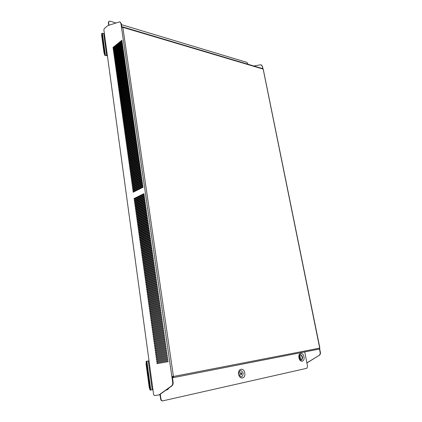 <?xml version="1.0" encoding="UTF-8"?>
<svg xmlns="http://www.w3.org/2000/svg" width="422" height="422" viewBox="0 0 422 422"><rect width="100%" height="100%" fill="white"/><g stroke="black" fill="none" stroke-linecap="round" stroke-linejoin="round"><path stroke-width="0.63" d="M165.978 390.118C167.244 390.018 168.236 389.306 168.964 387.971M244.744 372.985C243.916 367.214 237.57 368.475 238.688 374.261C239.548 380.122 245.905 378.708 244.744 372.985M243.225 373.259C241.089 369.435 239.643 369.741 238.899 374.172C241.052 377.996 242.497 377.69 243.225 373.259M241.859 373.544L240.904 372.531L240.276 373.876L241.226 374.894L241.859 373.544M241.057 374.889L241.526 373.591L240.746 372.579M302.4 357.049C302.01 355.54 301.334 354.781 300.364 354.781C299.404 355.097 299.029 356.068 299.235 357.692C299.62 359.206 300.295 359.966 301.266 359.971C302.231 359.655 302.611 358.679 302.4 357.049M301.097 359.982C301.957 359.565 302.284 358.6 302.073 357.096C301.73 355.704 301.108 354.944 300.2 354.818M303.924 356.775C303.043 351.61 297.89 352.602 299.003 357.777C299.905 363.01 305.064 361.897 303.924 356.775M302.574 357.012C300.691 353.562 299.52 353.8 299.061 357.729C300.955 361.185 302.126 360.947 302.574 357.012M299.815 355.044L300.786 359.929M319.116 355.303C320.003 354.665 320.335 353.668 320.119 352.307L320.377 352.254C320.593 353.615 320.256 354.612 319.375 355.25L306.878 362.862M320.119 352.307L319.443 348.968M261.234 64.882L262.452 66.307L262.684 68.638M262.199 66.228L261.081 64.83L260.479 64.803L253.854 66.006M262.452 66.307L262.948 68.76M320.377 352.254L319.644 348.635M319.375 355.25L306.899 362.957M107.41 55.804L104.809 55.361L103.997 52.734L101.596 34.957L101.829 33.333L102.24 33.201L102.008 34.826L101.596 34.957M106.708 55.646L105.384 55.308L102.398 33.285L103.717 33.654L106.708 55.646L107.373 55.525L149.029 360.847L148.275 360.979L152.189 389.738L150.77 390.033L146.861 361.211L148.275 360.979M134.766 200.751L134.687 200.16L144.234 195.497M135.214 203.931L135.13 203.341L144.699 198.725M135.657 207.128L135.573 206.527L145.163 201.964M136.106 210.33L136.021 209.723L145.627 205.213M136.554 213.537L136.464 212.931L146.096 208.468M137.002 216.755L136.913 216.143L146.566 211.733M137.451 219.983L137.366 219.361L147.035 215.004M137.904 223.222L137.815 222.589L147.505 218.285M138.353 226.466L138.268 225.828L147.98 221.576M138.806 229.716L138.717 229.077L148.454 224.879M139.265 232.976L139.176 232.332L148.929 228.186M139.719 236.246L139.629 235.592L149.404 231.504M140.178 239.522L140.083 238.868L149.884 234.827M140.637 242.814L140.542 242.144L150.364 238.161M141.096 246.105L141.001 245.435L150.844 241.505M141.555 249.413L141.46 248.732L151.324 244.86M142.019 252.725L141.924 252.04L151.809 248.22M142.483 256.043L142.388 255.352L152.289 251.591M142.947 259.377L142.847 258.681L152.78 254.972M143.411 262.716L143.316 262.009L153.265 258.359M143.881 266.06L143.781 265.354L153.75 261.761M144.345 269.421L144.25 268.703L154.241 265.164M144.82 272.786L144.714 272.063L154.732 268.582M145.289 276.162L145.189 275.434L155.227 272.011M145.759 279.543L145.659 278.81L155.718 275.445M146.234 282.935L146.128 282.197L156.214 278.889M146.708 286.338L146.603 285.588L156.71 282.344M147.183 289.75L147.078 288.996L157.206 285.805M147.663 293.169L147.558 292.409L157.707 289.276M148.138 296.597L148.032 295.833L158.208 292.762M148.618 300.037L148.512 299.267L158.709 296.255M149.103 303.487L148.992 302.706L159.21 299.752M149.583 306.942L149.472 306.156L159.716 303.265M150.068 310.413L149.958 309.616L160.223 306.783M150.554 313.889L150.438 313.087L160.729 310.318M151.039 317.37L150.923 316.563L161.236 313.857M151.524 320.868L151.414 320.05L161.747 317.407M152.015 324.37L151.899 323.553L162.259 320.968M152.506 327.889L152.389 327.055L162.771 324.534M152.996 331.412L152.88 330.574L163.288 328.116M153.487 334.941L153.371 334.103L163.799 331.703M153.983 338.486L153.866 337.637L164.316 335.305M154.478 342.042L154.357 341.182L164.838 338.913M154.974 345.602L154.858 344.737L165.355 342.532M155.475 349.173L155.354 348.303L165.878 346.161M155.976 352.755L155.85 351.879L166.4 349.801M156.478 356.347L156.351 355.461L166.927 353.451L167.054 354.353L156.061 356.426L155.934 355.53L166.922 353.441M156.979 359.95L156.852 359.053L167.45 357.112L167.581 358.025L156.562 360.024L156.435 359.122L167.45 357.107M157.48 363.564L157.359 362.662L167.977 360.784L168.109 361.701L157.063 363.632L156.942 362.73L167.977 360.778M142.731 185.058L133.252 189.884L133.331 190.454M142.963 186.656L133.473 191.461L133.552 192.031M142.504 183.459L133.03 188.312L133.109 188.877M142.272 181.861L132.814 186.74L132.893 187.305M142.045 180.268L132.592 185.168L132.672 185.733M141.813 178.675L132.376 183.602L132.455 184.161M141.586 177.087L132.155 182.04L132.234 182.594M141.359 175.499L131.938 180.474L132.017 181.027M141.133 173.911L131.722 178.912L131.796 179.461M140.906 172.329L131.506 177.356L131.58 177.899M140.674 170.746L131.284 175.795L131.363 176.338M140.447 169.169L131.068 174.244L131.142 174.782M140.22 167.587L130.852 172.688L130.925 173.226M139.998 166.015L130.635 171.137L130.709 171.67M139.772 164.443L130.419 169.586L130.493 170.119M139.545 162.871L130.203 168.04L130.277 168.568M139.318 161.299L129.987 166.495L130.06 167.022M139.091 159.732L129.776 164.949L129.844 165.477M138.87 158.166L129.559 163.409L129.633 163.931M138.643 156.604L129.343 161.869L129.417 162.391M138.421 155.043L129.127 160.334L129.201 160.851M138.194 153.481L128.916 158.799L128.984 159.31M137.973 151.925L128.699 157.264L128.773 157.775M137.751 150.369L128.488 155.734L128.557 156.24M137.525 148.818L128.272 154.204L128.346 154.705M137.303 147.267L128.061 152.674L128.13 153.175M137.081 145.717L127.845 151.15L127.919 151.646M136.86 144.171L127.634 149.625L127.702 150.121M136.638 142.625L127.423 148.101L127.491 148.597M136.417 141.08L127.212 146.582L127.28 147.072M136.195 139.54L127.001 145.062L127.064 145.553M135.974 138.005L126.785 143.549L126.853 144.034M135.752 136.464L126.574 142.035L126.642 142.515M135.531 134.929L126.363 140.521L126.431 141.001M135.309 133.394L126.152 139.012L126.22 139.487M135.087 131.864L125.946 137.503L126.009 137.978M134.871 130.335L125.735 135.995L125.798 136.47M134.65 128.81L125.524 134.491L125.587 134.961M134.433 127.28L125.313 132.988L125.376 133.452M134.212 125.761L125.102 131.485L125.17 131.949M133.996 124.237L124.896 129.987L124.959 130.451M133.774 122.718L124.685 128.488L124.748 128.947M133.558 121.198L124.479 126.996L124.543 127.449M133.341 119.684L124.268 125.503L124.332 125.956M133.12 118.171L124.063 124.01L124.126 124.464M132.904 116.657L123.852 122.517L123.915 122.971M132.687 115.148L123.646 121.03L123.709 121.478M132.471 113.639L123.44 119.547L123.498 119.99M132.255 112.136L123.229 118.06L123.293 118.503M132.039 110.633L123.024 116.577L123.087 117.015M131.822 109.129L122.818 115.1L122.881 115.533M131.606 107.626L122.612 113.618L122.67 114.056M131.395 106.128L122.406 112.141L122.464 112.574M131.179 104.635L122.201 110.669L122.259 111.097M130.962 103.137L121.995 109.192L122.053 109.62M130.746 101.644L121.789 107.726L121.847 108.148M130.535 100.156L121.583 106.254L121.641 106.676M130.319 98.664L121.378 104.788L121.436 105.205M130.108 97.176L121.172 103.321L121.23 103.738M129.892 95.694L120.972 101.855L121.03 102.272M129.681 94.211L120.766 100.394L120.824 100.805M129.464 92.729L120.56 98.933L120.618 99.344M129.253 91.247L120.36 97.477L120.418 97.883M129.042 89.77L120.154 96.021L120.212 96.422M128.831 88.293L119.953 94.565L120.006 94.966M128.62 86.821L119.748 93.109L119.806 93.51M128.404 85.35L119.547 91.658L119.605 92.054M128.193 83.878L119.347 90.208L119.4 90.603M127.982 82.411L119.141 88.762L119.199 89.153M127.776 80.945L118.941 87.317L118.993 87.707M127.565 79.478L118.74 85.872L118.793 86.257M127.354 78.017L118.54 84.432L118.593 84.811M127.143 76.556L118.339 82.986L118.392 83.371M126.932 75.095L118.139 81.551L118.192 81.931M126.727 73.639L117.938 80.111L117.991 80.491M126.516 72.183L117.738 78.677L117.791 79.051M126.305 70.727L117.538 77.242L117.59 77.616M126.099 69.277L117.337 75.812L117.39 76.182M125.888 67.826L117.137 74.383L117.189 74.747M125.682 66.375L116.936 72.953L116.989 73.317M125.471 64.93L116.741 71.529L116.788 71.888M125.265 63.485L116.541 70.105L116.588 70.463M125.06 62.045L116.34 68.68L116.393 69.039M124.849 60.599L116.145 67.256L116.192 67.615M124.643 59.159L115.945 65.837L115.992 66.191M124.437 57.724L115.749 64.418L115.797 64.772M124.232 56.29L115.549 63.005L115.596 63.353M124.026 54.855L115.354 61.591L115.401 61.934M123.82 53.42L115.153 60.177L115.201 60.52M123.614 51.99L114.958 58.764L115.006 59.106M123.409 50.561L114.763 57.355L114.81 57.698M123.203 49.137L114.568 55.952L114.61 56.284M122.997 47.712L114.367 54.544L114.415 54.876M122.797 46.288L114.172 53.14L114.22 53.473M122.591 44.864L113.977 51.737L114.024 52.07M122.385 43.445L113.782 50.334L113.829 50.666M122.185 42.026L113.587 48.936L113.634 49.263M121.979 40.612L113.391 47.538L113.439 47.865M157.232 361.754L157.105 360.857L167.713 358.948L167.845 359.861L156.815 361.828L156.689 360.926L167.713 358.943M156.726 358.146L156.604 357.26L167.191 355.282L167.318 356.189L156.314 358.225L156.187 357.323L167.186 355.271M156.224 354.549L156.103 353.668L166.664 351.626M155.723 350.962L155.602 350.086L166.141 347.981M155.227 347.385L155.106 346.52L165.619 344.347M154.726 343.819L154.605 342.959L165.097 340.723M154.23 340.264L154.114 339.409L164.58 337.109M153.735 336.714L153.619 335.865L164.058 333.501M153.244 333.174L153.128 332.336L163.546 329.909M152.748 329.645L152.632 328.812L163.029 326.322M152.258 326.127L152.147 325.304L162.517 322.751M151.772 322.619L151.656 321.801L162.001 319.185M151.282 319.122L151.166 318.309L161.494 315.63M150.796 315.63L150.68 314.823L160.982 312.085M150.311 312.148L150.195 311.352L160.476 308.551M149.826 308.677L149.715 307.886L159.97 305.022M149.341 305.217L149.23 304.431L159.463 301.508M148.86 301.762L148.75 300.986L158.962 298.001M148.38 298.317L148.27 297.547L158.456 294.503M147.9 294.883L147.795 294.118L157.955 291.016M147.42 291.46L147.315 290.7L157.459 287.54M146.946 288.041L146.84 287.292L156.958 284.075M146.471 284.639L146.365 283.89L156.462 280.614M145.996 281.237L145.896 280.503L155.966 277.164M145.521 277.85L145.421 277.117L155.47 273.725M145.052 274.469L144.952 273.746L154.98 270.296M144.582 271.103L144.482 270.381L154.489 266.873M144.113 267.738L144.013 267.026L153.998 263.46M143.644 264.388L143.549 263.681L153.508 260.058M143.179 261.044L143.079 260.342L153.022 256.666M142.715 257.71L142.615 257.014L152.532 253.279M142.251 254.382L142.156 253.696L152.052 249.903M141.787 251.064L141.692 250.383L151.567 246.538M141.328 247.756L141.233 247.081L151.081 243.183M140.864 244.459L140.774 243.789L150.601 239.833M140.405 241.168L140.315 240.503L150.121 236.494M139.946 237.887L139.856 237.227L149.646 233.166M139.492 234.611L139.402 233.962L149.166 229.842M139.038 231.346L138.943 230.702L148.692 226.53M138.58 228.091L138.495 227.453L148.217 223.227M138.126 224.842L138.041 224.209L147.742 219.931M137.677 221.603L137.588 220.975L147.273 216.644M137.224 218.369L137.139 217.752L146.798 213.368M136.775 215.146L136.691 214.534L146.328 210.098M136.327 211.934L136.243 211.327L145.859 206.838M135.879 208.726L135.794 208.125L145.395 203.589M135.436 205.53L135.351 204.934L144.931 200.344M134.987 202.338L134.908 201.748L144.466 197.111M134.544 199.158L134.465 198.577L144.002 193.883M119.948 21.939L121.33 23.669L121.879 27.451M173.094 381.989C173.284 383.746 172.925 385.001 172.023 385.766L171.601 385.856C172.508 385.091 172.862 383.83 172.672 382.074L173.094 381.989L172.324 376.672M172.023 385.766L159.289 394.929L154.415 395.546L153.624 394.528L149.008 360.852M132.956 190.644L142.815 185.633L142.699 184.831L132.851 189.853L132.956 190.644M133.178 192.221L143.047 187.236L142.931 186.434L133.067 191.43L133.178 192.221M132.74 189.067L142.583 184.029L142.472 183.232L132.629 188.281L132.74 189.067M132.519 187.495L142.356 182.431L142.24 181.634L132.413 186.709L132.519 187.495M132.302 185.923L142.124 180.838L142.014 180.036L132.191 185.137L132.302 185.923M132.081 184.351L141.897 179.239L141.781 178.443L131.975 183.57L132.081 184.351M131.864 182.784L141.665 177.646L141.555 176.855L131.754 182.003L131.864 182.784M131.648 181.223L141.439 176.058L141.323 175.262L131.537 180.437L131.648 181.223M131.427 179.656L141.212 174.471L141.096 173.674L131.321 178.875L131.427 179.656M131.21 178.095L140.985 172.883L140.869 172.092L131.1 177.319L131.21 178.095M130.994 176.538L140.753 171.295L140.642 170.504L130.883 175.758L130.994 176.538M130.778 174.982L140.526 169.718L140.415 168.927L130.667 174.202L130.778 174.982M130.562 173.426L140.299 168.135L140.188 167.344L130.451 172.651L130.562 173.426M130.345 171.87L140.072 166.558L139.962 165.767L130.234 171.095L130.345 171.87M130.129 170.319L139.846 164.981L139.735 164.195L130.018 169.544L130.129 170.319M129.913 168.774L139.624 163.404L139.508 162.618L129.802 167.998L129.913 168.774M129.696 167.223L139.397 161.832L139.281 161.051L129.586 166.453L129.696 167.223M129.48 165.677L139.17 160.265L139.06 159.479L129.375 164.907L129.48 165.677M129.264 164.137L138.943 158.698L138.833 157.912L129.158 163.367L129.264 164.137M129.053 162.597L138.722 157.132L138.606 156.346L128.942 161.826L129.053 162.597M128.837 161.056L138.495 155.565L138.384 154.784L128.731 160.286L128.837 161.056M128.62 159.516L138.268 154.004L138.158 153.223L128.515 158.751L128.62 159.516M128.409 157.981L138.047 152.442L137.936 151.667L128.299 157.216L128.409 157.981M128.193 156.451L137.825 150.886L137.709 150.105L128.088 155.681L128.193 156.451M127.982 154.916L137.598 149.33L137.488 148.555L127.877 154.151L127.982 154.916M127.766 153.386L137.377 147.774L137.266 146.998L127.66 152.622L127.766 153.386M127.555 151.862L137.155 146.223L137.039 145.448L127.449 151.097L127.555 151.862M127.344 150.332L136.928 144.672L136.818 143.902L127.238 149.573L127.344 150.332M127.127 148.813L136.707 143.127L136.596 142.351L127.022 148.048L127.127 148.813M126.916 147.289L136.485 141.581L136.375 140.811L126.811 146.529L126.916 147.289M126.705 145.769L136.264 140.035L136.153 139.265L126.6 145.01L126.705 145.769M126.495 144.25L136.042 138.495L135.931 137.725L126.389 143.491L126.495 144.25M126.283 142.736L135.821 136.955L135.71 136.185L126.178 141.977L126.283 142.736M126.072 141.222L135.599 135.415L135.488 134.65L125.967 140.463L126.072 141.222M125.861 139.708L135.378 133.88L135.267 133.115L125.756 138.954L125.861 139.708M125.65 138.2L135.161 132.344L135.051 131.58L125.545 137.445L125.65 138.2M125.439 136.691L134.94 130.815L134.829 130.05L125.334 135.937L125.439 136.691M125.228 135.182L134.718 129.285L134.607 128.52L125.128 134.428L125.228 135.182M125.023 133.679L134.502 127.755L134.391 126.996L124.917 132.925L125.023 133.679M124.812 132.176L134.28 126.231L134.17 125.466L124.706 131.427L124.812 132.176M124.601 130.672L134.059 124.706L133.953 123.947L124.495 129.923L124.601 130.672M124.395 129.174L133.843 123.182L133.732 122.422L124.29 128.425L124.395 129.174M124.184 127.676L133.626 121.663L133.516 120.903L124.079 126.932L124.184 127.676M123.978 126.183L133.405 120.143L133.299 119.389L123.873 125.434L123.978 126.183M123.767 124.69L133.188 118.629L133.078 117.87L123.662 123.941L123.767 124.69M123.562 123.198L132.972 117.116L132.861 116.356L123.456 122.454L123.562 123.198M123.351 121.71L132.756 115.602L132.645 114.847L123.25 120.966L123.351 121.71M123.145 120.223L132.534 114.093L132.429 113.339L123.045 119.479L123.145 120.223M122.939 118.735L132.318 112.584L132.213 111.83L122.834 117.991L122.939 118.735M122.733 117.253L132.102 111.076L131.996 110.321L122.628 116.509L122.733 117.253M122.528 115.77L131.886 109.572L131.78 108.818L122.422 115.027L122.528 115.77M122.317 114.288L131.669 108.069L131.564 107.32L122.216 113.55L122.317 114.288M122.111 112.811L131.453 106.566L131.347 105.816L122.011 112.073L122.111 112.811M121.905 111.334L131.242 105.067L131.131 104.318L121.805 110.596L121.905 111.334M121.7 109.857L131.026 103.569L130.915 102.82L121.599 109.124L121.7 109.857M121.494 108.385L130.809 102.077L130.704 101.327L121.394 107.652L121.494 108.385M121.293 106.914L130.593 100.584L130.488 99.835L121.188 106.18L121.293 106.914M121.088 105.447L130.382 99.091L130.271 98.347L120.982 104.709L121.088 105.447M120.882 103.976L130.166 97.598L130.06 96.854L120.782 103.242L120.882 103.976M120.676 102.514L129.955 96.11L129.844 95.372L120.576 101.781L120.676 102.514M120.476 101.048L129.739 94.628L129.633 93.884L120.37 100.315L120.476 101.048M120.27 99.587L129.528 93.141L129.422 92.402L120.17 98.853L120.27 99.587M120.064 98.126L129.311 91.658L129.206 90.92L119.964 97.398L120.064 98.126M119.864 96.67L129.1 90.181L128.995 89.443L119.764 95.936L119.864 96.67M119.658 95.208L128.889 88.704L128.784 87.966L119.558 94.486L119.658 95.208M119.458 93.758L128.678 87.227L128.573 86.489L119.357 93.03L119.458 93.758M119.257 92.302L128.462 85.75L128.357 85.012L119.152 91.579L119.257 92.302M119.051 90.851L128.251 84.279L128.146 83.54L118.951 90.129L119.051 90.851M118.851 89.401L128.04 82.807L127.935 82.074L118.751 88.678L118.851 89.401M118.651 87.955L127.829 81.335L127.724 80.602L118.55 87.233L118.651 87.955M118.45 86.51L127.618 79.869L127.513 79.136L118.345 85.787L118.45 86.51M118.244 85.065L127.407 78.402L127.302 77.674L118.144 84.342L118.244 85.065M118.044 83.625L127.201 76.941L127.096 76.208L117.944 82.902L118.044 83.625M117.843 82.184L126.99 75.48L126.885 74.747L117.743 81.462L117.843 82.184M117.643 80.744L126.779 74.019L126.674 73.291L117.543 80.027L117.643 80.744M117.443 79.304L126.568 72.563L126.463 71.835L117.342 78.587L117.443 79.304M117.242 77.87L126.363 71.107L126.257 70.379L117.142 77.152L117.242 77.87M117.047 76.44L126.152 69.651L126.046 68.923L116.947 75.723L117.047 76.44M116.847 75.005L125.941 68.2L125.84 67.473L116.746 74.293L116.847 75.005M116.646 73.576L125.735 66.745L125.629 66.022L116.546 72.864L116.646 73.576M116.446 72.146L125.524 65.299L125.424 64.577L116.345 71.434L116.446 72.146M116.25 70.722L125.318 63.849L125.213 63.126L116.15 70.01L116.25 70.722M116.05 69.298L125.112 62.403L125.007 61.686L115.95 68.586L116.05 69.298M115.85 67.873L124.901 60.963L124.801 60.24L115.749 67.161L115.85 67.873M115.654 66.454L124.696 59.518L124.59 58.8L115.554 65.742L115.654 66.454M115.454 65.035L124.49 58.078L124.385 57.36L115.359 64.323L115.454 65.035M115.259 63.616L124.284 56.643L124.179 55.926L115.159 62.91L115.259 63.616M115.058 62.198L124.073 55.203L123.973 54.485L114.963 61.491L115.058 62.198M114.863 60.784L123.868 53.768L123.767 53.056L114.763 60.077L114.863 60.784M114.668 59.375L123.662 52.339L123.562 51.621L114.568 58.669L114.668 59.375M114.467 57.962L123.456 50.904L123.356 50.192L114.373 57.26L114.467 57.962M114.272 56.553L123.25 49.479L123.15 48.762L114.177 55.852L114.272 56.553M114.077 55.145L123.05 48.05L122.944 47.338L113.977 54.443L114.077 55.145M113.882 53.742L122.844 46.626L122.739 45.914L113.782 53.04L113.882 53.742M113.687 52.339L122.638 45.201L122.538 44.489L113.587 51.637L113.687 52.339M113.492 50.935L122.433 43.777L122.333 43.065L113.391 50.234L113.492 50.935M113.296 49.532L122.232 42.358L122.127 41.646L113.196 48.836L113.296 49.532M113.101 48.134L122.027 40.939L121.926 40.227L113.001 47.438L113.101 48.134M155.813 354.628L155.686 353.731L166.664 351.61L166.795 352.523L155.813 354.628M155.56 352.834L155.438 351.943L166.4 349.785L166.532 350.698L155.56 352.834M155.312 351.046L155.185 350.149L166.136 347.96L166.268 348.873L155.312 351.046M155.064 349.258L154.937 348.366L165.878 346.14L166.004 347.048L155.064 349.258M154.811 347.47L154.689 346.578L165.614 344.32L165.746 345.228L154.811 347.47M154.563 345.687L154.441 344.795L165.355 342.506L165.482 343.413L154.563 345.687M154.315 343.904L154.194 343.017L165.092 340.691L165.224 341.598L154.315 343.904M154.067 342.126L153.946 341.24L164.833 338.882L164.965 339.784L154.067 342.126M153.819 340.354L153.698 339.462L164.575 337.072L164.701 337.975L153.819 340.354M153.576 338.576L153.45 337.69L164.311 335.268L164.443 336.17L153.576 338.576M153.328 336.803L153.202 335.923L164.052 333.464L164.184 334.366L153.328 336.803M153.08 335.036L152.959 334.155L163.794 331.66L163.926 332.562L153.08 335.036M152.833 333.269L152.711 332.388L163.536 329.867L163.667 330.764L152.833 333.269M152.59 331.507L152.463 330.626L163.277 328.068L163.409 328.965L152.59 331.507M152.342 329.746L152.221 328.865L163.024 326.275L163.15 327.171L152.342 329.746M152.099 327.984L151.978 327.108L162.765 324.486L162.892 325.378L152.099 327.984M151.851 326.227L151.73 325.351L162.507 322.698L162.634 323.59L151.851 326.227M151.609 324.471L151.487 323.595L162.248 320.91L162.38 321.801L151.609 324.471M151.366 322.719L151.245 321.844L161.995 319.127L162.122 320.018L151.366 322.719M151.118 320.973L150.997 320.098L161.737 317.344L161.869 318.235L151.118 320.973M150.876 319.222L150.754 318.352L161.484 315.566L161.61 316.458L150.876 319.222M150.633 317.476L150.512 316.606L161.23 313.789L161.357 314.68L150.633 317.476M150.39 315.735L150.269 314.865L160.972 312.016L161.098 312.902L150.39 315.735M150.148 313.994L150.026 313.124L160.719 310.244L160.845 311.13L150.148 313.994M149.905 312.259L149.784 311.389L160.465 308.477L160.592 309.363L149.905 312.259M149.662 310.523L149.541 309.653L160.212 306.71L160.339 307.596L149.662 310.523M149.425 308.788L149.304 307.923L159.959 304.948L160.086 305.829L149.425 308.788M149.182 307.058L149.061 306.193L159.706 303.186L159.832 304.067L149.182 307.058M148.94 305.328L148.818 304.462L159.453 301.429L159.579 302.305L148.94 305.328M148.702 303.603L148.581 302.738L159.2 299.673L159.326 300.548L148.702 303.603M148.46 301.878L148.338 301.018L158.946 297.916L159.073 298.792L148.46 301.878M148.222 300.158L148.101 299.298L158.693 296.165L158.82 297.041L148.222 300.158M147.98 298.438L147.858 297.579L158.445 294.414L158.572 295.289L147.98 298.438M147.742 296.719L147.621 295.864L158.192 292.668L158.319 293.543L147.742 296.719M147.5 295.004L147.383 294.15L157.944 290.922L158.065 291.797L147.5 295.004M147.262 293.29L147.146 292.435L157.691 289.181L157.817 290.051L147.262 293.29M147.025 291.581L146.903 290.726L157.443 287.44L157.57 288.31L147.025 291.581M146.787 289.877L146.666 289.023L157.195 285.705L157.316 286.575L146.787 289.877M146.55 288.168L146.429 287.319L156.942 283.969L157.068 284.834L146.55 288.168M146.313 286.464L146.191 285.615L156.694 282.239L156.82 283.104L146.313 286.464M146.075 284.766L145.959 283.916L156.446 280.509L156.573 281.374L146.075 284.766M145.838 283.067L145.722 282.218L156.198 278.778L156.319 279.644L145.838 283.067M145.601 281.368L145.484 280.524L155.95 277.054L156.071 277.913L145.601 281.368M145.368 279.675L145.247 278.831L155.702 275.329L155.823 276.188L145.368 279.675M145.131 277.982L145.01 277.138L155.454 273.609L155.581 274.469L145.131 277.982M144.894 276.294L144.778 275.45L155.206 271.889L155.333 272.749L144.894 276.294M144.662 274.606L144.54 273.762L154.964 270.175L155.085 271.029L144.662 274.606M144.424 272.923L144.308 272.079L154.716 268.461L154.837 269.315L144.424 272.923M144.192 271.24L144.071 270.397L154.468 266.746L154.594 267.606L144.192 271.24M143.955 269.558L143.839 268.719L154.225 265.037L154.346 265.892L143.955 269.558M143.723 267.88L143.607 267.042L153.977 263.333L154.099 264.188L143.723 267.88M143.491 266.203L143.369 265.364L153.735 261.629L153.856 262.479L143.491 266.203M143.253 264.531L143.137 263.692L153.487 259.926L153.613 260.775L143.253 264.531M143.021 262.859L142.905 262.02L153.244 258.227L153.365 259.076L143.021 262.859M142.789 261.186L142.673 260.353L153.001 256.529L153.123 257.378L142.789 261.186M142.557 259.519L142.441 258.686L152.759 254.83L152.88 255.679L142.557 259.519M142.325 257.853L142.209 257.024L152.516 253.137L152.637 253.986L142.325 257.853M142.093 256.191L141.977 255.363L152.273 251.449L152.395 252.293L142.093 256.191M141.861 254.529L141.745 253.701L152.031 249.761L152.152 250.605L141.861 254.529M141.628 252.873L141.518 252.045L151.788 248.073L151.909 248.917L141.628 252.873M141.402 251.217L141.286 250.388L151.545 246.39L151.667 247.229L141.402 251.217M141.17 249.56L141.053 248.737L151.303 244.707L151.424 245.546L141.17 249.56M140.937 247.909L140.827 247.086L151.06 243.03L151.181 243.869L140.937 247.909M140.711 246.258L140.595 245.435L150.818 241.352L150.939 242.191L140.711 246.258M140.479 244.612L140.362 243.789L150.58 239.675L150.701 240.514L140.479 244.612M140.252 242.966L140.136 242.144L150.337 238.003L150.459 238.836L140.252 242.966M140.02 241.321L139.909 240.503L150.1 236.331L150.221 237.169L140.02 241.321M139.793 239.68L139.677 238.863L149.857 234.664L149.979 235.497L139.793 239.68M139.566 238.045L139.45 237.222L149.62 232.997L149.741 233.83L139.566 238.045M139.334 236.404L139.223 235.587L149.383 231.335L149.499 232.163L139.334 236.404M139.107 234.769L138.996 233.957L149.14 229.673L149.261 230.502L139.107 234.769M138.88 233.139L138.769 232.322L148.903 228.012L149.024 228.84L138.88 233.139M138.653 231.509L138.543 230.692L148.665 226.356L148.787 227.184L138.653 231.509M138.427 229.879L138.316 229.067L148.428 224.699L148.549 225.527L138.427 229.879M138.2 228.255L138.089 227.442L148.191 223.048L148.307 223.876L138.2 228.255M137.973 226.63L137.862 225.817L147.953 221.397L148.075 222.22L137.973 226.63M137.746 225.01L137.635 224.198L147.716 219.751L147.837 220.574L137.746 225.01M137.525 223.386L137.408 222.579L147.478 218.1L147.6 218.923L137.525 223.386M137.298 221.772L137.182 220.964L147.246 216.46L147.362 217.283L137.298 221.772M137.071 220.157L136.96 219.35L147.009 214.819L147.125 215.637L137.071 220.157M136.849 218.543L136.733 217.736L146.772 213.179L146.888 213.996L136.849 218.543M136.623 216.929L136.512 216.127L146.54 211.538L146.656 212.356L136.623 216.929M136.396 215.32L136.285 214.518L146.302 209.903L146.418 210.72L136.396 215.32M136.174 213.711L136.063 212.91L146.07 208.273L146.186 209.085L136.174 213.711M135.953 212.108L135.837 211.306L145.833 206.643L145.949 207.455L135.953 212.108M135.726 210.504L135.615 209.702L145.601 205.013L145.717 205.825L135.726 210.504M135.504 208.906L135.393 208.104L145.363 203.383L145.484 204.201L135.504 208.906M135.283 207.307L135.172 206.506L145.131 201.758L145.247 202.571L135.283 207.307M135.061 205.709L134.945 204.913L144.899 200.139L145.015 200.951L135.061 205.709M134.834 204.116L134.724 203.32L144.667 198.519L144.783 199.326L134.834 204.116M134.613 202.523L134.502 201.727L144.435 196.9L144.551 197.707L134.613 202.523M134.391 200.93L134.28 200.139L144.203 195.286L144.319 196.093L134.391 200.93M134.17 199.342L134.059 198.551L143.971 193.672L144.087 194.479L134.17 199.342M107.357 55.535L103.87 29.867L104.266 28.617L107.752 25.626L119.315 21.944L119.895 21.923L120.94 23.553L121.515 27.546L122.707 27.309M171.601 385.856L158.867 395.018M172.672 382.074L121.515 27.546M113.391 47.538L113.001 47.438M113.587 48.936L113.196 48.836M113.782 50.334L113.391 50.234M113.977 51.737L113.587 51.637M114.172 53.14L113.782 53.04M114.367 54.544L113.977 54.443M114.568 55.952L114.177 55.852M114.763 57.355L114.373 57.26M114.958 58.764L114.568 58.669M115.153 60.177L114.763 60.077M115.354 61.591L114.963 61.491M115.549 63.005L115.159 62.91M115.749 64.418L115.359 64.323M115.945 65.837L115.554 65.742M116.145 67.256L115.749 67.161M116.34 68.68L115.95 68.586M116.541 70.105L116.15 70.01M116.741 71.529L116.345 71.434M116.936 72.953L116.546 72.864M117.137 74.383L116.746 74.293M117.337 75.812L116.947 75.723M117.538 77.242L117.142 77.152M117.738 78.677L117.342 78.587M117.938 80.111L117.543 80.027M118.139 81.551L117.743 81.462M118.339 82.986L117.944 82.902M118.54 84.432L118.144 84.342M118.74 85.872L118.345 85.787M118.941 87.317L118.55 87.233M119.141 88.762L118.751 88.678M119.347 90.208L118.951 90.129M119.547 91.658L119.152 91.579M119.748 93.109L119.357 93.03M119.953 94.565L119.558 94.486M120.154 96.021L119.764 95.936M120.36 97.477L119.964 97.398M120.56 98.933L120.17 98.853M120.766 100.394L120.37 100.315M120.972 101.855L120.576 101.781M121.172 103.321L120.782 103.242M121.378 104.788L120.982 104.709M121.583 106.254L121.188 106.18M121.789 107.726L121.394 107.652M121.995 109.192L121.599 109.124M122.201 110.669L121.805 110.596M122.406 112.141L122.011 112.073M122.612 113.618L122.216 113.55M122.818 115.1L122.422 115.027M123.024 116.577L122.628 116.509M123.229 118.06L122.834 117.991M123.44 119.547L123.045 119.479M123.646 121.03L123.25 120.966M123.852 122.517L123.456 122.454M124.063 124.01L123.662 123.941M124.268 125.503L123.873 125.434M124.479 126.996L124.079 126.932M124.685 128.488L124.29 128.425M124.896 129.987L124.495 129.923M125.102 131.485L124.706 131.427M125.313 132.988L124.917 132.925M125.524 134.491L125.128 134.428M125.735 135.995L125.334 135.937M125.946 137.503L125.545 137.445M126.152 139.012L125.756 138.954M126.363 140.521L125.967 140.463M126.574 142.035L126.178 141.977M126.785 143.549L126.389 143.491M127.001 145.062L126.6 145.01M127.212 146.582L126.811 146.529M127.423 148.101L127.022 148.048M127.634 149.625L127.238 149.573M127.845 151.15L127.449 151.097M128.061 152.674L127.66 152.622M128.272 154.204L127.877 154.151M128.488 155.734L128.088 155.681M128.699 157.264L128.299 157.216M128.916 158.799L128.515 158.751M129.127 160.334L128.731 160.286M129.343 161.869L128.942 161.826M129.559 163.409L129.158 163.367M129.776 164.949L129.375 164.907M129.987 166.495L129.586 166.453M130.203 168.04L129.802 167.998M130.419 169.586L130.018 169.544M130.635 171.137L130.234 171.095M130.852 172.688L130.451 172.651M131.068 174.244L130.667 174.202M131.284 175.795L130.883 175.758M131.506 177.356L131.1 177.319M131.722 178.912L131.321 178.875M131.938 180.474L131.537 180.437M132.155 182.04L131.754 182.003M132.376 183.602L131.975 183.57M132.592 185.168L132.191 185.137M132.814 186.74L132.413 186.709M133.03 188.312L132.629 188.281M122.544 27.367L122.243 27.425M122.813 27.187L122.586 26.85L121.852 27.277M172.403 377.205L172.904 377.131L173.083 376.535M172.482 377.764L173.468 377.136L173.094 376.63M173.447 376.677L172.788 376.419M172.593 376.44L171.902 376.746M173.31 376.508L172.081 376.719M122.602 26.855L262.779 68.67L263.228 69.129L319.85 347.939L319.18 349.105L173.015 377.685M122.733 26.939L122.554 27.361M173.468 377.136L173.141 376.851M304.731 351.927L307.559 366.317L306.857 368.279L162.797 400.858C161.837 400.853 161.225 400.23 160.967 398.99L160.302 394.195M162.612 400.868L162.47 400.895C161.505 400.884 160.893 400.267 160.64 399.027L159.996 394.417M109.029 25.22L108.628 22.334L108.37 22.556L108.807 21.432M108.749 25.304L108.37 22.556M121.467 24.634L246.838 62.35L248.183 64.313M108.67 21.527L109.936 21.163L116.018 22.994M108.923 21.306L108.628 22.334M133.473 191.461L133.067 191.43M133.252 189.884L132.851 189.853M157.359 362.662L156.942 362.73M157.105 360.857L156.689 360.926M156.852 359.053L156.435 359.122M156.604 357.26L156.187 357.323M156.351 355.461L155.934 355.53M156.103 353.668L155.686 353.731M155.85 351.879L155.438 351.943M155.602 350.086L155.185 350.149M155.354 348.303L154.937 348.366M155.106 346.52L154.689 346.578M154.858 344.737L154.441 344.795M154.605 342.959L154.194 343.017M154.357 341.182L153.946 341.24M154.114 339.409L153.698 339.462M153.866 337.637L153.45 337.69M153.619 335.865L153.202 335.923M153.371 334.103L152.959 334.155M153.128 332.336L152.711 332.388M152.88 330.574L152.463 330.626M152.632 328.812L152.221 328.865M152.389 327.055L151.978 327.108M152.147 325.304L151.73 325.351M151.899 323.553L151.487 323.595M151.656 321.801L151.245 321.844M151.414 320.05L150.997 320.098M151.166 318.309L150.754 318.352M150.923 316.563L150.512 316.606M150.68 314.823L150.269 314.865M150.438 313.087L150.026 313.124M150.195 311.352L149.784 311.389M149.958 309.616L149.541 309.653M149.715 307.886L149.304 307.923M149.472 306.156L149.061 306.193M149.23 304.431L148.818 304.462M148.992 302.706L148.581 302.738M148.75 300.986L148.338 301.018M148.512 299.267L148.101 299.298M148.27 297.547L147.858 297.579M148.032 295.833L147.621 295.864M147.795 294.118L147.383 294.15M147.558 292.409L147.146 292.435M147.315 290.7L146.903 290.726M147.078 288.996L146.666 289.023M146.84 287.292L146.429 287.319M146.603 285.588L146.191 285.615M146.365 283.89L145.959 283.916M146.128 282.197L145.722 282.218M145.896 280.503L145.484 280.524M145.659 278.81L145.247 278.831M145.421 277.117L145.01 277.138M145.189 275.434L144.778 275.45M144.952 273.746L144.54 273.762M144.714 272.063L144.308 272.079M144.482 270.381L144.071 270.397M144.25 268.703L143.839 268.719M144.013 267.026L143.607 267.042M143.781 265.354L143.369 265.364M143.549 263.681L143.137 263.692M143.316 262.009L142.905 262.02M143.079 260.342L142.673 260.353M142.847 258.681L142.441 258.686M142.615 257.014L142.209 257.024M142.388 255.352L141.977 255.363M142.156 253.696L141.745 253.701M141.924 252.04L141.518 252.045M141.692 250.383L141.286 250.388M141.46 248.732L141.053 248.737M141.233 247.081L140.827 247.086M141.001 245.435L140.595 245.435M140.774 243.789L140.362 243.789M140.542 242.144L140.136 242.144M140.315 240.503L139.909 240.503M140.083 238.868L139.677 238.863M139.856 237.227L139.45 237.222M139.629 235.592L139.223 235.587M139.402 233.962L138.996 233.957M139.176 232.332L138.769 232.322M138.943 230.702L138.543 230.692M138.717 229.077L138.316 229.067M138.495 227.453L138.089 227.442M138.268 225.828L137.862 225.817M138.041 224.209L137.635 224.198M137.815 222.589L137.408 222.579M137.588 220.975L137.182 220.964M137.366 219.361L136.96 219.35M137.139 217.752L136.733 217.736M136.913 216.143L136.512 216.127M136.691 214.534L136.285 214.518M136.464 212.931L136.063 212.91M136.243 211.327L135.837 211.306M136.021 209.723L135.615 209.702M135.794 208.125L135.393 208.104M135.573 206.527L135.172 206.506M135.351 204.934L134.945 204.913M135.13 203.341L134.724 203.32M134.908 201.748L134.502 201.727M134.687 200.16L134.28 200.139M134.465 198.577L134.059 198.551M152.189 389.738L152.928 389.611M104.355 33.549L103.717 33.654M146.861 361.211L146.212 361.322L146.081 364.175L149.23 387.454L149.715 387.375L146.566 364.091L146.081 364.175M149.715 387.375L150.77 390.033M146.566 364.091L146.692 361.237L150.601 390.07L150.116 390.15L149.23 387.454M102.398 33.285L105.384 55.308M103.997 52.734L104.413 52.608L105.226 55.229L104.809 55.361M104.413 52.608L102.008 34.826M300.591 359.053L300.285 359.085L299.557 355.34M172.899 376.456L172.482 376.535L172.899 376.456M319.702 348.124L263.164 69.102L122.839 27.324L173.431 376.482L319.702 348.124M121.33 23.669L120.94 23.553M160.64 399.027L160.967 398.99M319.18 349.105L172.994 377.69M162.47 400.895L162.797 400.858"/></g></svg>
